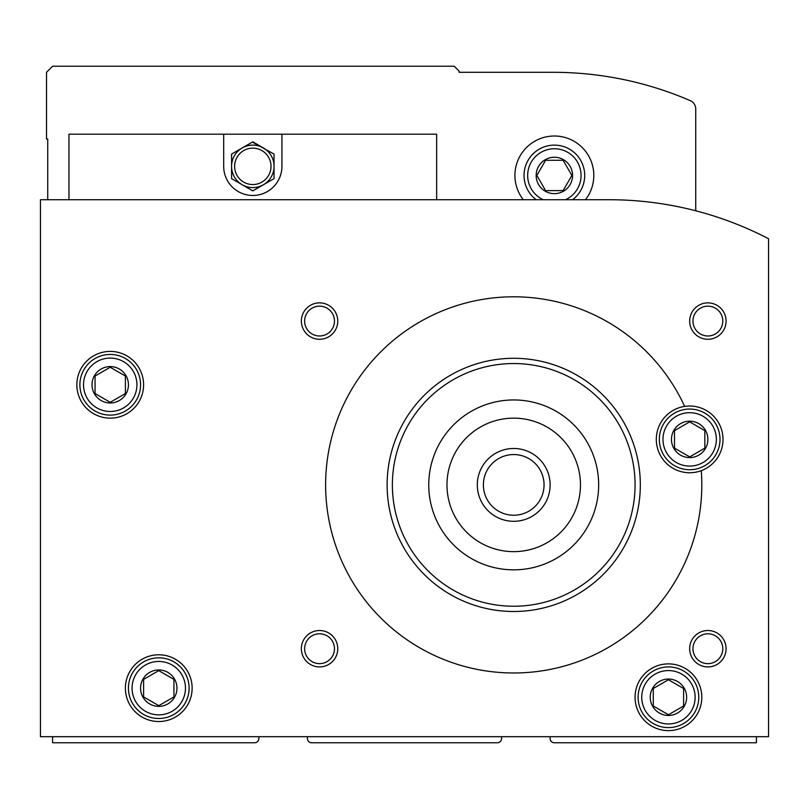 <?xml version="1.0" encoding="UTF-8"?>
<svg xmlns="http://www.w3.org/2000/svg" width="809" height="809" viewBox="0 0 809 809"><rect width="100%" height="100%" fill="white"/><g stroke="black" fill="none" stroke-linecap="round" stroke-linejoin="round"><path stroke-width="1.21" d="M307.42 736.696L307.42 738.516A4.247 4.247 0 0 0 311.667 742.763L497.333 742.763A4.247 4.247 0 0 0 501.58 738.516L501.58 736.696M52.585 736.696L52.585 742.763L254.633 742.763A4.247 4.247 0 0 0 258.88 738.516L258.88 736.696M550.12 736.696L550.12 738.516A4.247 4.247 0 0 0 554.367 742.763L756.415 742.763L756.415 736.696M707.875 439.388A18.203 18.203 0 0 0 680.571 423.623A18.203 18.203 0 0 0 680.571 455.154A18.203 18.203 0 0 0 707.875 439.388M704.841 430.631L704.841 448.146L689.673 456.903L674.504 448.146L674.504 430.631L689.673 421.873L704.841 430.631L704.841 448.146L689.673 456.903L674.504 448.146L674.504 430.631L689.673 421.873L704.841 430.631M128.429 384.781A18.203 18.203 0 0 0 101.125 369.015A18.203 18.203 0 0 0 101.125 400.546A18.203 18.203 0 0 0 128.429 384.781M125.395 376.023L125.395 393.538L110.226 402.295L95.058 393.538L95.058 376.023L110.226 367.266L125.395 376.023L125.395 393.538L110.226 402.295L95.058 393.538L95.058 376.023L110.226 367.266L125.395 376.023M686.639 697.257A18.203 18.203 0 0 0 659.335 681.491A18.203 18.203 0 0 0 659.335 713.022A18.203 18.203 0 0 0 686.639 697.257M683.605 688.499L683.605 706.014L668.436 714.772L653.268 706.014L653.268 688.499L668.436 679.742L683.605 688.499L683.605 706.014L668.436 714.772L653.268 706.014L653.268 688.499L668.436 679.742L683.605 688.499M176.969 688.156A18.203 18.203 0 0 0 149.665 672.39A18.203 18.203 0 0 0 149.665 703.921A18.203 18.203 0 0 0 176.969 688.156M173.935 679.398L173.935 696.913L158.766 705.67L143.597 696.913L143.597 679.398L158.766 670.641L173.935 679.398L173.935 696.913L158.766 705.67L143.597 696.913L143.597 679.398L158.766 670.641L173.935 679.398M684.647 406.401A188.093 188.093 0 0 0 374.183 358.761A188.093 188.093 0 0 0 452.828 662.854A188.093 188.093 0 0 0 701.272 470.676A33.371 33.371 0 0 0 684.647 406.401A33.371 33.371 0 0 0 657.363 447.741A33.371 33.371 0 0 0 701.272 470.676M608.975 199.722A345.847 345.847 0 0 1 768.55 238.736L768.55 736.696L40.45 736.696L40.45 199.722L608.975 199.722M689.673 648.717A18.203 18.203 0 0 1 716.976 632.951A18.203 18.203 0 0 1 716.976 664.482A18.203 18.203 0 0 1 689.673 648.717M301.353 321.072A18.203 18.203 0 0 1 328.656 305.306A18.203 18.203 0 0 1 328.656 336.837A18.203 18.203 0 0 1 301.353 321.072M689.673 321.072A18.203 18.203 0 0 1 716.976 305.306A18.203 18.203 0 0 1 716.976 336.837A18.203 18.203 0 0 1 689.673 321.072M301.353 648.717A18.203 18.203 0 0 1 328.656 632.951A18.203 18.203 0 0 1 328.656 664.482A18.203 18.203 0 0 1 301.353 648.717M701.808 697.257A33.371 33.371 0 0 0 651.751 668.355A33.371 33.371 0 0 0 651.751 726.158A33.371 33.371 0 0 0 701.808 697.257M143.597 384.781A33.371 33.371 0 0 0 93.541 355.879A33.371 33.371 0 0 0 93.541 413.682A33.371 33.371 0 0 0 143.597 384.781M192.137 688.156A33.371 33.371 0 0 0 142.081 659.254A33.371 33.371 0 0 0 142.081 717.057A33.371 33.371 0 0 0 192.137 688.156M640.324 484.894A126.609 126.609 0 0 0 450.411 375.255A126.609 126.609 0 0 0 450.411 594.534A126.609 126.609 0 0 0 640.324 484.894M185.463 688.156A26.697 26.697 0 0 0 145.418 665.038A26.697 26.697 0 0 0 145.418 711.273A26.697 26.697 0 0 0 185.463 688.156M189.104 688.156A30.337 30.337 0 0 0 143.597 661.883A30.337 30.337 0 0 0 143.597 714.428A30.337 30.337 0 0 0 189.104 688.156M716.37 439.388A26.697 26.697 0 0 0 676.324 416.271A26.697 26.697 0 0 0 676.324 462.505A26.697 26.697 0 0 0 716.37 439.388M720.01 439.388A30.337 30.337 0 0 0 674.504 413.116A30.337 30.337 0 0 0 674.504 465.66A30.337 30.337 0 0 0 720.01 439.388M136.923 384.781A26.697 26.697 0 0 0 96.878 361.663A26.697 26.697 0 0 0 96.878 407.898A26.697 26.697 0 0 0 136.923 384.781M140.564 384.781A30.337 30.337 0 0 0 95.058 358.508A30.337 30.337 0 0 0 95.058 411.053A30.337 30.337 0 0 0 140.564 384.781M695.133 697.257A26.697 26.697 0 0 0 655.088 674.14A26.697 26.697 0 0 0 655.088 720.374A26.697 26.697 0 0 0 695.133 697.257M698.774 697.257A30.337 30.337 0 0 0 653.268 670.985A30.337 30.337 0 0 0 653.268 723.529A30.337 30.337 0 0 0 698.774 697.257M304.639 648.717A14.916 14.916 0 0 1 327.018 635.803A14.916 14.916 0 0 1 327.018 661.631A14.916 14.916 0 0 1 304.639 648.717M692.959 321.072A14.916 14.916 0 0 1 715.338 308.158A14.916 14.916 0 0 1 715.338 333.986A14.916 14.916 0 0 1 692.959 321.072M304.639 321.072A14.916 14.916 0 0 1 327.018 308.158A14.916 14.916 0 0 1 327.018 333.986A14.916 14.916 0 0 1 304.639 321.072M692.959 648.717A14.916 14.916 0 0 1 715.338 635.803A14.916 14.916 0 0 1 715.338 661.631A14.916 14.916 0 0 1 692.959 648.717M544.053 484.894A30.337 30.337 0 0 0 498.546 458.622A30.337 30.337 0 0 0 498.546 511.167A30.337 30.337 0 0 0 544.053 484.894M550.12 484.894A36.405 36.405 0 0 0 495.512 453.364A36.405 36.405 0 0 0 495.512 516.425A36.405 36.405 0 0 0 550.12 484.894M580.457 484.894A66.742 66.742 0 0 0 480.344 427.091A66.742 66.742 0 0 0 480.344 542.697A66.742 66.742 0 0 0 580.457 484.894M598.66 484.894A84.945 84.945 0 0 0 471.243 411.326A84.945 84.945 0 0 0 471.243 558.463A84.945 84.945 0 0 0 598.66 484.894M635.065 484.894A121.35 121.35 0 0 0 453.04 379.805A121.35 121.35 0 0 0 453.04 589.983A121.35 121.35 0 0 0 635.065 484.894M436.658 199.722L436.658 134.193L68.967 134.193L68.967 199.722M695.74 210.785L695.74 108.993A9.101 9.101 0 0 0 690.249 100.64A345.847 345.847 0 0 0 553.154 72.304L459.108 72.304L459.108 71.091L454.253 66.237L52.585 66.237L46.517 72.304L46.517 139.047L47.731 139.047L47.731 199.722M523.281 199.722A39.439 39.439 0 0 1 567.2 138.157A39.439 39.439 0 0 1 585.453 199.722M536.165 199.722A30.337 30.337 0 0 1 567.938 148.32A30.337 30.337 0 0 1 572.57 199.722M543.244 199.722A26.697 26.697 0 0 1 550.555 149.028A26.697 26.697 0 0 1 565.491 199.722M536.165 175.452A18.203 18.203 0 0 1 563.469 159.686A18.203 18.203 0 0 1 563.469 191.217A18.203 18.203 0 0 1 536.165 175.452M545.61 160.283L536.852 175.452L545.61 190.621L563.125 190.621L571.882 175.452L563.125 160.283L545.61 160.283L536.852 175.452L545.61 190.621L563.125 190.621L571.882 175.452L563.125 160.283L545.61 160.283M223.688 134.193L223.688 166.351A29.124 29.124 0 0 0 252.812 195.475A29.124 29.124 0 0 0 281.937 166.351L281.937 134.193M268.527 181.803L274.049 178.607L274.049 154.094L252.378 142.081M247.291 187.678L252.812 190.873L263.431 184.745A21.236 21.236 0 0 1 231.576 166.351A21.236 21.236 0 0 1 263.431 147.956L252.812 141.828L231.576 154.094L231.576 178.607L252.812 190.873L258.334 187.678M242.194 147.956L231.576 154.094M263.431 147.956A21.236 21.236 0 0 1 263.431 184.745L274.049 178.607M234.61 166.351A18.203 18.203 0 0 1 252.812 148.148A18.203 18.203 0 0 1 271.015 166.351A18.203 18.203 0 0 1 252.812 184.553A18.203 18.203 0 0 1 234.61 166.351"/></g></svg>
